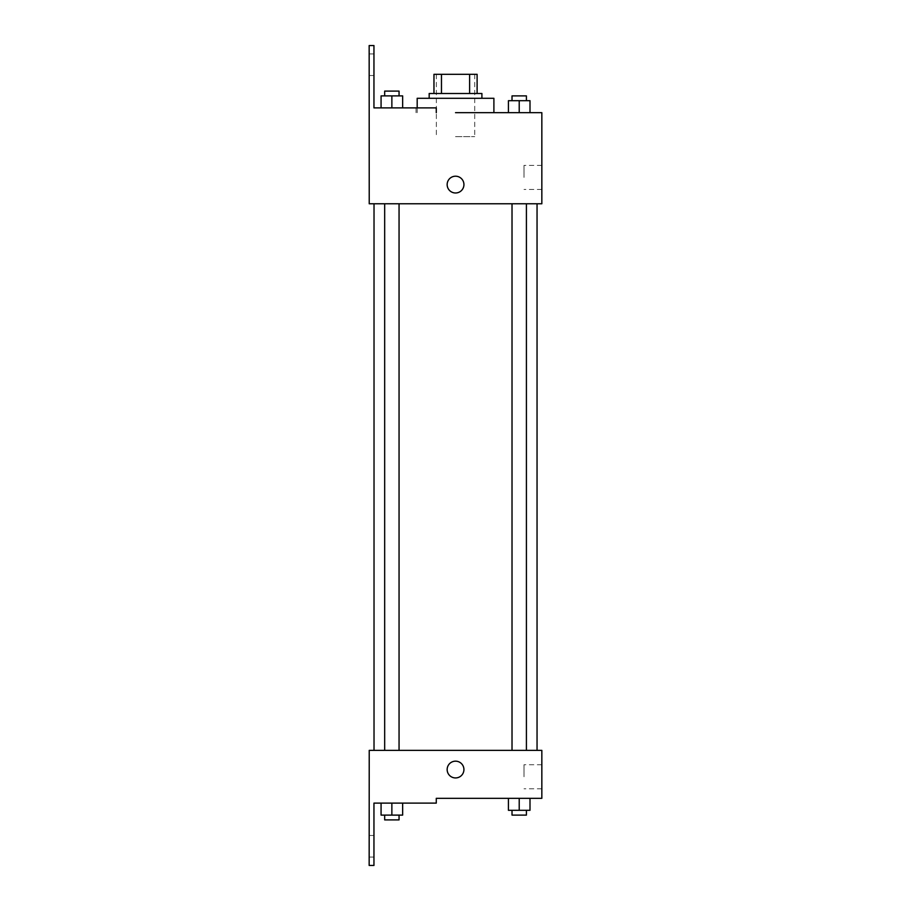 <?xml version="1.0" encoding="UTF-8"?>
<svg xmlns="http://www.w3.org/2000/svg" width="911" height="911" viewBox="0 0 911 911"><rect width="100%" height="100%" fill="white"/><g stroke="black" fill="none" stroke-linecap="round" stroke-linejoin="round"><path stroke-width="0.68" stroke-dasharray="4.55 3.42" d="M455.534 136.65L474.722 136.65L455.534 136.65M455.534 74.315L474.722 74.315L455.534 74.315M469.609 93.503L469.609 74.315L477.113 74.315L477.113 93.503L441.471 93.503L477.113 93.503M469.609 74.315L433.966 74.315M441.471 93.503L433.966 93.503L441.471 93.503L441.471 74.315M481.908 93.503L429.172 93.503M429.172 98.297L481.908 98.297L429.172 98.297M417.181 98.297L493.899 98.297M493.899 112.679L455.534 112.679M529.997 112.679L508.429 112.679L529.997 112.679L508.429 112.679L529.997 112.679L508.429 112.679L529.997 112.679L508.429 112.679L508.429 100.688L529.997 100.688L512.016 100.688L526.41 100.688L519.213 100.688L519.213 112.679L529.997 112.679L519.213 112.679L519.213 100.688L529.997 100.688L529.997 112.679L529.997 100.688M519.213 203.779L512.016 203.779L519.213 203.779M391.867 203.779L384.67 203.779L391.867 203.779M541.84 112.679L541.84 203.779L369.228 203.779L369.16 45.55L373.954 45.55L373.954 107.885L436.278 107.885L416.031 107.885L436.278 107.885L436.278 112.679M455.534 203.779L537.046 203.779L455.534 203.779M369.228 192.984L369.228 176.21L369.24 192.984M541.84 177.406L541.84 189.431L541.84 177.406M463.927 184.603A8.393 8.393 0 0 0 451.344 177.326A8.393 8.393 0 0 0 451.344 191.868A8.393 8.393 0 0 0 463.927 184.603A8.393 8.393 0 0 1 451.344 191.868A8.393 8.393 0 0 1 451.344 177.326A8.393 8.393 0 0 1 463.927 184.603M524.007 177.406L524.007 165.381L524.007 177.406M447.153 184.603A8.393 8.393 0 0 0 459.736 191.868A8.393 8.393 0 0 0 459.736 177.326A8.393 8.393 0 0 0 447.153 184.603M369.16 64.727L369.16 75.522L369.16 64.727M381.071 107.885L402.651 107.885L381.071 107.885L402.651 107.885L381.071 107.885L391.867 107.885L391.867 95.894L381.071 95.894L399.052 95.894L381.071 95.894L381.071 107.885L391.867 107.885L381.071 107.885L381.071 95.894L381.071 107.885L402.651 107.885L391.867 107.885L391.867 95.894L402.651 95.894L384.67 95.894L402.651 95.894L402.651 107.885L402.651 95.894M373.954 64.727L373.954 75.522L373.954 64.727M455.534 750.379L537.046 750.379L455.534 750.379M519.213 750.379L526.41 750.379L519.213 750.379M391.867 750.379L384.67 750.379L391.867 750.379M541.84 750.379L369.228 750.379L369.16 865.45L373.954 865.45L373.954 803.115L436.278 803.115L436.278 798.321L541.84 798.321L541.84 750.379M369.228 777.948L369.228 761.163L369.24 777.948M529.997 810.312L529.997 798.321L529.997 810.312L519.213 810.312L529.997 810.312L519.213 810.312L519.213 798.321L529.997 798.321L508.429 798.321L529.997 798.321L508.429 798.321L529.997 798.321L508.429 798.321L529.997 798.321L519.213 798.321L519.213 810.312L508.429 810.312L508.429 798.321L508.429 810.312L526.41 810.312L508.429 810.312L508.429 798.321M541.84 776.753L541.84 764.728L541.84 776.753M463.927 769.556A8.393 8.393 0 0 0 451.344 762.291A8.393 8.393 0 0 0 451.344 776.821A8.393 8.393 0 0 0 463.927 769.556A8.393 8.393 0 0 1 451.344 776.821A8.393 8.393 0 0 1 451.344 762.291A8.393 8.393 0 0 1 463.927 769.556M447.153 769.556A8.393 8.393 0 0 0 459.736 776.821A8.393 8.393 0 0 0 459.736 762.291A8.393 8.393 0 0 0 447.153 769.556M524.007 776.753L524.007 764.728L524.007 776.753M369.16 846.273L369.16 835.478L369.16 846.273M402.651 815.106L402.651 803.115L402.651 815.106L391.867 815.106L402.651 815.106L391.867 815.106L391.867 803.115L381.071 803.115L402.651 803.115L381.071 803.115L402.651 803.115L381.071 803.115L402.651 803.115L381.071 803.115L402.651 803.115L391.867 803.115L391.867 815.106L381.071 815.106L381.071 803.115L381.071 815.106L399.052 815.106L381.071 815.106L381.071 803.115M373.954 846.273L373.954 835.478L373.954 846.273M512.016 810.312L512.016 815.106L526.41 815.106L512.016 815.106L526.41 815.106L526.41 810.312L512.016 810.312L526.41 810.312M519.213 810.312L519.213 798.321M384.67 815.106L384.67 819.9L399.052 819.9L384.67 819.9L399.052 819.9L399.052 815.106L384.67 815.106L399.052 815.106M391.867 815.106L391.867 803.115M512.016 100.688L512.016 95.894L526.41 95.894L512.016 95.894L526.41 95.894L526.41 100.688M508.429 112.679L508.429 100.688L508.429 112.679M519.213 112.679L519.213 100.688M384.67 95.894L384.67 91.1L399.052 91.1L384.67 91.1L399.052 91.1L399.052 95.894M391.867 107.885L391.867 95.894M436.358 74.315L436.358 136.65M474.722 74.315L474.722 136.65M417.181 112.679L417.181 107.885M541.84 165.381L524.007 165.381M541.84 189.431L524.007 189.431M416.031 112.679L416.031 107.885M373.954 53.943L369.16 53.943M373.954 75.522L369.16 75.522M399.052 750.379L399.052 203.779M384.67 750.379L384.67 203.779M526.41 750.379L526.41 203.779M512.016 750.379L512.016 203.779M541.84 764.728L524.007 764.728M541.84 788.778L524.007 788.778M373.954 835.478L369.16 835.478M373.954 857.057L369.16 857.057"/><path stroke-width="1.37" d="M441.471 93.503L441.471 74.315L433.966 74.315L433.966 93.503L433.966 74.315M441.471 74.315L477.113 74.315L477.113 93.503M469.609 93.503L469.609 74.315M429.172 98.297L429.172 93.503L481.908 93.503L481.908 98.297M519.213 112.679L519.213 100.688L508.429 100.688L508.429 112.679L493.899 112.679L493.899 98.297L417.181 98.297L417.181 107.885M455.534 112.679L541.84 112.679L529.997 112.679L529.997 100.688L519.213 100.688M447.153 184.603A8.393 8.393 0 0 1 459.736 177.326A8.393 8.393 0 0 1 459.736 191.868A8.393 8.393 0 0 1 447.153 184.603M436.278 112.679L436.278 107.885L373.954 107.885L373.954 45.55L369.16 45.55L369.228 203.779L541.84 203.779L541.84 112.679M369.228 750.379L541.84 750.379L541.84 798.321L436.278 798.321L436.278 803.115L373.954 803.115L373.954 865.45L369.16 865.45L369.228 750.379M447.153 769.556A8.393 8.393 0 0 1 459.736 762.291A8.393 8.393 0 0 1 459.736 776.821A8.393 8.393 0 0 1 447.153 769.556M508.429 798.321L508.429 810.312L529.997 810.312L529.997 798.321L529.997 810.312M519.213 810.312L519.213 798.321M526.41 810.312L526.41 815.106L512.016 815.106L512.016 810.312M381.071 803.115L381.071 815.106L402.651 815.106L402.651 803.115L402.651 815.106M391.867 815.106L391.867 803.115M399.052 815.106L399.052 819.9L384.67 819.9L384.67 815.106M529.997 112.679L529.997 100.688M526.41 100.688L526.41 95.894L512.016 95.894L512.016 100.688M381.071 107.885L381.071 95.894L402.651 95.894L402.651 107.885L402.651 95.894M391.867 107.885L391.867 95.894M399.052 95.894L399.052 91.1L384.67 91.1L384.67 95.894M537.046 750.379L537.046 203.779M374.022 750.379L374.022 203.779M512.016 203.779L512.016 750.379M526.41 203.779L526.41 750.379M399.052 750.379L399.052 203.779M384.67 750.379L384.67 203.779"/></g></svg>

